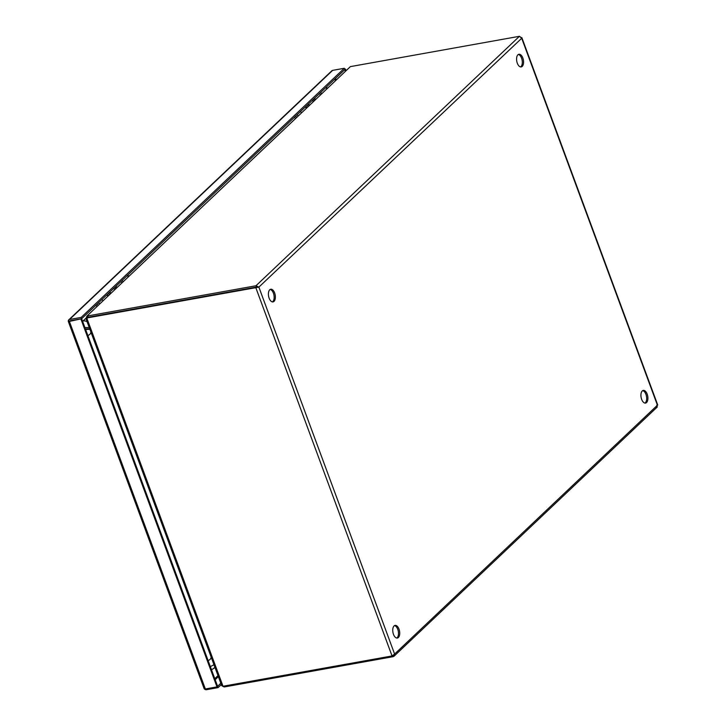 <?xml version="1.0" encoding="UTF-8"?>
<svg xmlns="http://www.w3.org/2000/svg" width="726" height="726" viewBox="0 0 726 726"><rect width="100%" height="100%" fill="white"/><g stroke="black" fill="none" stroke-linecap="round" stroke-linejoin="round"><path stroke-width="1.09" d="M109.454 294.384A5.118 4.129 -133.4 0 0 108.419 293.386M113.646 288.44A5.118 4.129 46.6 0 1 114.681 289.438M114.644 287.496A6.107 4.928 46.6 0 1 115.661 288.503M107.239 294.511A5.118 4.129 46.6 0 1 108.265 295.509M116.95 287.287A5.118 4.129 -133.4 0 0 115.915 286.289M307.996 106.395A5.118 4.129 -133.4 0 0 306.962 105.406M305.782 106.522A5.118 4.129 46.6 0 1 306.808 107.521M315.492 99.299A5.118 4.129 -133.4 0 0 314.458 98.309M313.187 99.516A6.107 4.928 46.6 0 1 314.204 100.515M312.189 100.46A5.118 4.129 46.6 0 1 313.224 101.449M345.313 71.066L344.777 69.605L81.648 318.732L70.014 320.819L69.95 321.3M220.822 683.248L217.609 686.297L81.648 318.741L70.014 320.819M344.605 69.151L345.404 69.006L344.777 69.605L344.287 68.28L332.644 70.368A2.214 1.788 -133.4 0 0 331.864 70.758L68.743 319.885A2.214 1.788 46.6 0 1 69.524 319.504L81.158 317.416L81.648 318.732M81.648 318.741L69.378 321.418A2.214 0.608 159.7 0 1 68.262 321.291L68.716 321.527L68.308 320.674A2.214 1.788 46.6 0 1 68.743 319.885M68.308 320.674L69.061 320.992L68.262 321.291L204.215 688.829A2.214 0.608 -20.3 0 0 205.349 688.974L216.983 686.887L81.022 319.331M81.158 317.416L344.287 68.28M221.312 684.573L218.099 687.613L217.609 686.288L216.983 686.887M218.099 687.613L206.465 689.7A2.214 1.788 46.6 0 1 204.578 689.083L204.623 689.028M345.404 69.006L345.948 70.467M68.716 321.518L69.061 320.992M98.064 305.165A1.289 1.035 46.6 0 1 97.32 303.904M102.892 300.6A4.837 3.902 -133.4 0 0 101.858 299.602M98.264 303.005A1.289 1.035 46.6 0 1 99.489 303.822M296.607 117.176A1.289 1.035 46.6 0 1 295.863 115.915M301.435 112.612A4.837 3.902 -133.4 0 0 300.401 111.623M296.816 115.017A1.289 1.035 46.6 0 1 298.032 115.833M522.829 57.98A6.434 3.358 79.8 0 0 518.936 54.268A6.434 3.358 79.8 0 0 517.311 63.207A6.434 3.358 79.8 0 0 521.204 66.928A6.434 3.358 79.8 0 0 522.829 57.98M520.569 66.919A6.434 3.358 79.8 0 0 521.595 58.207A6.434 3.358 79.8 0 0 518.337 54.486M274.646 292.968A6.434 3.358 79.8 0 0 270.753 289.247A6.434 3.358 79.8 0 0 269.137 298.186A6.434 3.358 79.8 0 0 273.03 301.907A6.434 3.358 79.8 0 0 274.646 292.968M272.395 301.907A6.434 3.358 79.8 0 0 273.421 293.186A6.434 3.358 79.8 0 0 270.163 289.465M647.175 394.127A6.434 3.358 79.8 0 0 643.281 390.406A6.434 3.358 79.8 0 0 641.657 399.354A6.434 3.358 79.8 0 0 645.55 403.066A6.434 3.358 79.8 0 0 647.175 394.127M644.915 403.066A6.434 3.358 79.8 0 0 645.94 394.345A6.434 3.358 79.8 0 0 642.682 390.633M398.991 629.106A6.434 3.358 79.8 0 0 395.098 625.395A6.434 3.358 79.8 0 0 393.474 634.333A6.434 3.358 79.8 0 0 397.367 638.045A6.434 3.358 79.8 0 0 398.991 629.106M396.732 638.045A6.434 3.358 79.8 0 0 397.757 629.333A6.434 3.358 79.8 0 0 394.508 625.612M656.631 407.222L657.429 405.199L656.776 405.299M520.542 37.035L521.704 38.269L657.429 405.199L394.608 654.044L258.873 287.115L256.45 287.079L255.96 285.763L258.873 287.115L255.815 287.678L392.049 655.95L394.608 654.044L393.873 656.349L393.165 656.676L392.766 655.587M657.738 405.008L521.831 37.589L521.704 38.269L519.426 36.309L255.96 285.763L87.655 315.937A4.837 1.334 159.7 0 1 86.957 316.037L87.447 317.353A4.837 1.334 -20.3 0 0 88.145 317.253L256.45 287.079L257.639 287.342L256.45 287.088L255.815 287.678L87.519 317.852L88.145 317.262L256.45 287.088M223.853 686.106L224.171 686.95A4.837 1.334 -20.3 0 0 224.86 686.85L393.165 656.676M86.693 317.924L86.212 318.006L86.957 316.037L350.359 66.647A4.837 1.334 159.7 0 1 351.121 66.483L519.426 36.309M392.049 655.95L223.744 686.124A4.837 3.902 46.6 0 1 222.991 686.188L86.811 318.061A4.837 3.902 46.6 0 1 87.519 317.852M224.171 686.95L222.465 686.17M350.359 66.647L86.957 316.037M87.655 315.937L88.145 317.253A4.837 3.902 -133.4 0 0 87.438 317.462L87.429 318.052L87.438 317.462L86.194 318.278M221.793 684.836L222.991 686.188M82.628 321.382A12.859 6.716 -100.2 0 1 83.036 320.956L86.185 317.97M210.34 666.631L213.97 664.726M89.216 327.471L84.933 327.617M85.614 329.459L89.897 329.314M89.706 328.796L85.423 328.951L89.706 328.796M120.806 281.661A4.574 3.694 46.6 0 1 121.841 282.65M107.738 296.008A4.574 3.694 -133.4 0 0 106.704 295.019M319.349 93.681A4.574 3.694 46.6 0 1 320.384 94.67M306.281 108.02A4.574 3.694 -133.4 0 0 305.247 107.031M121.959 280.563A3.757 3.031 46.6 0 1 123.012 281.543M320.511 92.583A3.757 3.031 46.6 0 1 321.554 93.563M110.479 293.413A6.107 4.928 -133.4 0 0 109.454 292.415M114.899 287.26A6.107 4.928 46.6 0 1 115.924 288.258M110.697 293.204A6.107 4.928 -133.4 0 0 109.671 292.206M309.24 105.225A6.107 4.928 -133.4 0 0 308.214 104.217M309.022 105.433A6.107 4.928 -133.4 0 0 307.996 104.426M313.441 99.271A6.107 4.928 46.6 0 1 314.467 100.27M218 675.607L214.787 678.647M334.768 79.08L335.312 80.541M218.381 676.641L215.168 679.681M335.584 78.308L336.129 79.769M205.349 688.974L69.378 321.418M69.524 319.504L332.644 70.368M258.873 287.115L521.704 38.269M224.86 686.85L224.543 685.979M208.144 660.696A6.434 1.779 -20.3 0 0 210.849 658.01M214.878 667.176A6.434 5.191 46.6 0 1 214.143 668.101L211.511 669.808M83.036 320.956A6.434 5.191 46.6 0 1 87.093 321.736M90.596 332.925A6.434 1.779 159.7 0 1 87.891 335.612M128.23 276.606A3.757 3.031 -133.4 0 0 127.186 275.626M326.773 88.617A3.757 3.031 -133.4 0 0 325.729 87.637M116.069 288.122L115.044 287.124M110.842 293.068L109.817 292.07M313.587 99.135L314.612 100.134M308.359 104.081L309.385 105.088M95.896 305.256L96.821 306.345M294.438 117.267L295.364 118.356M394.046 656.195L657.32 406.932M258.175 287.242L257.313 287.278M87.338 317.525L85.831 318.306L221.72 685.671M214.941 667.339L214.143 668.101M128.729 276.134L127.667 275.163M327.272 88.145L326.21 87.184"/></g></svg>
